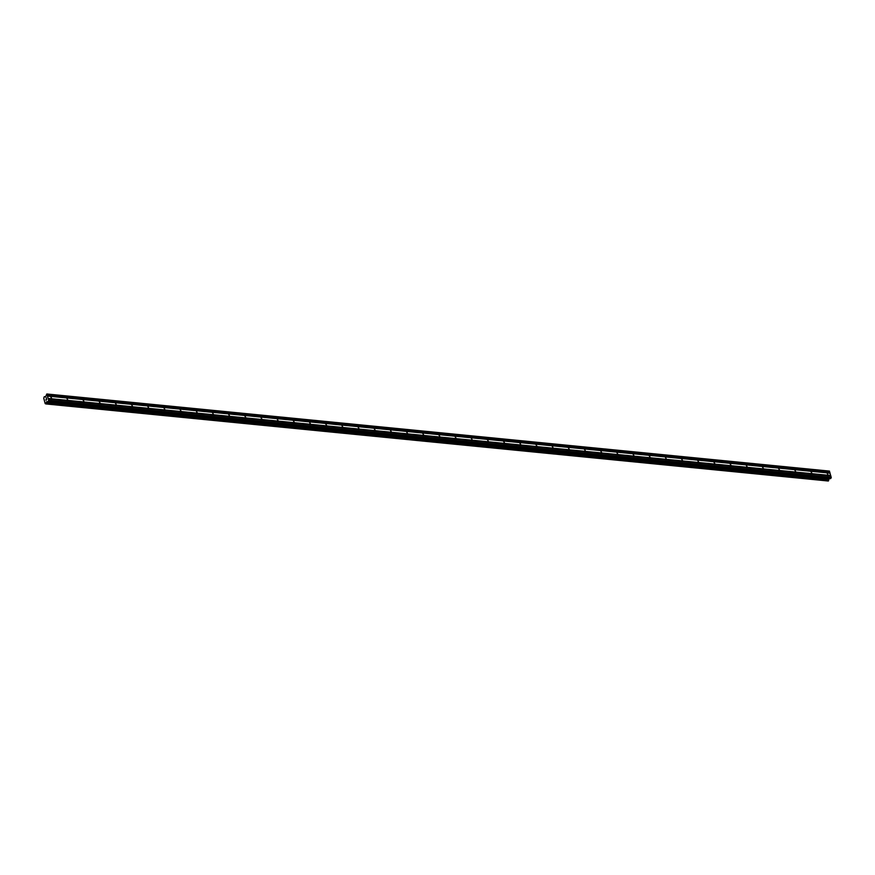 <?xml version="1.0" encoding="UTF-8"?>
<svg xmlns="http://www.w3.org/2000/svg" width="875" height="875" viewBox="0 0 875 875"><rect width="100%" height="100%" fill="white"/><g stroke="black" fill="none" stroke-linecap="round" stroke-linejoin="round"><path stroke-width="1.31" d="M50.761 396.9L51.516 398.092L50.761 396.9M66.938 398.497L67.681 399.689L66.938 398.497M83.114 400.083L83.858 401.286L83.114 400.083M99.291 401.68L100.034 402.872L99.291 401.68M115.467 403.277L116.211 404.469L115.467 403.277M131.644 404.863L132.388 406.066L131.644 404.863M147.82 406.459L148.564 407.652L147.82 406.459M163.997 408.056L164.741 409.248L163.997 408.056M180.173 409.653L180.917 410.845L180.173 409.653M196.35 411.239L197.094 412.431L196.35 411.239M212.527 412.836L213.27 414.028L212.527 412.836M228.692 414.433L229.447 415.625L228.692 414.433M244.869 416.019L245.623 417.222L244.869 416.019M261.045 417.616L261.8 418.808L261.045 417.616M277.222 419.212L277.977 420.405L277.222 419.212M293.398 420.798L294.153 422.002L293.398 420.798M309.575 422.395L310.319 423.587L309.575 422.395M325.752 423.992L326.495 425.184L325.752 423.992M341.928 425.578L342.672 426.781L341.928 425.578M358.105 427.175L358.848 428.367L358.105 427.175M374.281 428.772L375.025 429.964L374.281 428.772M390.458 430.358L391.202 431.561L390.458 430.358M406.634 431.955L407.378 433.147L406.634 431.955M422.811 433.552L423.555 434.744L422.811 433.552M438.988 435.137L439.731 436.341L438.988 435.137M455.164 436.734L455.908 437.927L455.164 436.734M471.33 438.331L472.084 439.523L471.33 438.331M487.506 439.917L488.261 441.12L487.506 439.917M503.683 441.514L504.438 442.706L503.683 441.514M519.859 443.111L520.614 444.303L519.859 443.111M536.036 444.697L536.78 445.9L536.036 444.697M552.212 446.294L552.956 447.486L552.212 446.294M568.389 447.891L569.133 449.083L568.389 447.891M584.566 449.487L585.309 450.68L584.566 449.487M600.742 451.073L601.486 452.266L600.742 451.073M616.919 452.67L617.663 453.862L616.919 452.67M633.095 454.267L633.839 455.459L633.095 454.267M649.272 455.853L650.016 457.056L649.272 455.853M665.448 457.45L666.192 458.642L665.448 457.45M681.625 459.047L682.369 460.239L681.625 459.047M697.791 460.633L698.545 461.836L697.791 460.633M713.967 462.23L714.722 463.422L713.967 462.23M730.144 463.827L730.898 465.019L730.144 463.827M746.32 465.412L747.075 466.616L746.32 465.412M762.497 467.009L763.241 468.202L762.497 467.009M778.673 468.606L779.417 469.798L778.673 468.606M794.85 470.192L795.594 471.395L794.85 470.192M811.027 471.789L811.77 472.981L811.027 471.789M827.203 473.386L827.947 474.578L827.203 473.386M46.102 400.203L45.948 399.613L46.102 400.203M46.692 399.58L46.528 398.989L46.692 399.58M45.905 399.656L46.08 400.323L45.905 399.656M46.572 398.934L46.08 400.323M46.386 398.431L46.211 397.797L46.386 398.431M46.266 397.742L46.473 398.541M46.517 401.855L46.091 403.648L45.183 403.638L43.75 398.245L44.253 396.736L45.752 396.463L46.812 393.991L48.748 400.422L48.038 401.57L46.517 401.855L829.358 478.581M44.297 396.714L45.413 396.823M830.452 478.691L47.95 401.603L830.452 478.691L831.25 477.498L829.314 471.078L46.812 393.991M828.352 480.988L45.85 403.9L828.308 481.009L829.019 478.942M47.502 396.036L830.003 473.113M47.589 396.069L830.091 473.156M47.403 395.653L829.905 472.73M47.436 395.478L829.938 472.566M47.064 394.111L829.577 471.188M46.309 402.544L828.822 479.631M46.364 402.434L828.866 479.511M48.65 400.914L831.152 477.991M48.748 400.422L831.25 477.498M48.377 399.044L830.889 476.12M48.289 399.011L830.802 476.087M48.191 398.617L830.692 475.694M48.223 398.453L830.725 475.53M44.352 396.758L45.38 396.856M46.091 403.648L828.592 480.725M46.134 403.561L828.636 480.637L46.134 403.55M46.134 403.462L828.636 480.539M46.441 402.041L828.942 479.117M48.038 401.57L830.539 478.647M45.806 403.922L828.308 481.009"/></g></svg>
